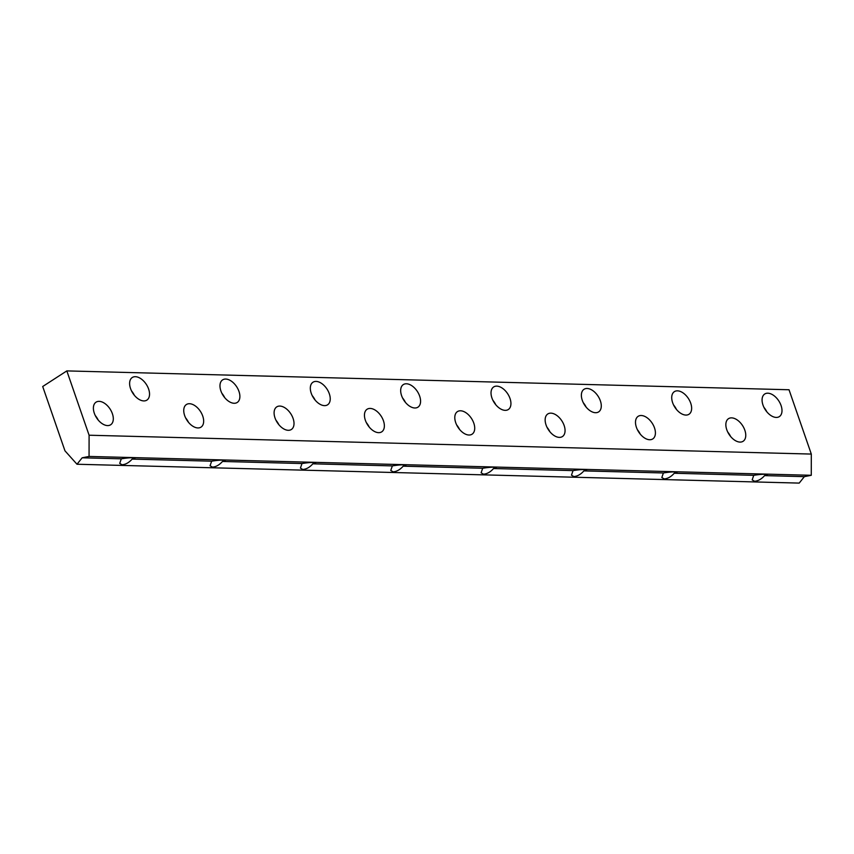 <?xml version="1.0" encoding="UTF-8"?>
<svg xmlns="http://www.w3.org/2000/svg" width="854" height="854" viewBox="0 0 854 854"><rect width="100%" height="100%" fill="white"/><g stroke="black" fill="none" stroke-linecap="round" stroke-linejoin="round"><path stroke-width="1.28" d="M82.155 457.797L89.062 456.442L89.094 435.22L66.825 370.903L42.7 386.51L64.968 450.827L76.999 464.245L82.155 457.797L121.3 458.822C128.292 457.723 132.85 457.477 134.975 458.107L132.146 459.1C129.007 462.612 125.655 464.501 122.09 464.768L119.709 463.391L121.3 458.822M66.825 370.903L789.032 389.755L811.3 454.072L89.094 435.22M184.667 415.599A13.461 8.06 57.1 0 0 201.01 427.128A13.461 8.06 57.1 0 0 200.466 411.447A13.461 8.06 57.1 0 0 186.396 404.529A13.461 8.06 57.1 0 0 184.667 415.599M365.373 420.307A13.461 8.06 57.1 0 0 381.717 431.846A13.461 8.06 57.1 0 0 381.172 416.165A13.461 8.06 57.1 0 0 367.092 409.247A13.461 8.06 57.1 0 0 365.373 420.307M546.069 425.025A13.461 8.06 57.1 0 0 562.412 436.565A13.461 8.06 57.1 0 0 561.868 420.883A13.461 8.06 57.1 0 0 547.798 413.966A13.461 8.06 57.1 0 0 546.069 425.025M726.775 429.743A13.461 8.06 57.1 0 0 743.119 441.272A13.461 8.06 57.1 0 0 742.574 425.602A13.461 8.06 57.1 0 0 728.494 418.684A13.461 8.06 57.1 0 0 726.775 429.743M220.898 390.929A13.461 8.06 57.1 0 0 237.241 402.458A13.461 8.06 57.1 0 0 236.697 386.787A13.461 8.06 57.1 0 0 222.616 379.87A13.461 8.06 57.1 0 0 220.898 390.929M401.593 395.648A13.461 8.06 57.1 0 0 417.937 407.177A13.461 8.06 57.1 0 0 417.392 391.506A13.461 8.06 57.1 0 0 403.323 384.588A13.461 8.06 57.1 0 0 401.593 395.648M582.3 400.366A13.461 8.06 57.1 0 0 598.643 411.895A13.461 8.06 57.1 0 0 598.099 396.224A13.461 8.06 57.1 0 0 584.019 389.296A13.461 8.06 57.1 0 0 582.3 400.366M762.996 405.084A13.461 8.06 57.1 0 0 779.339 416.613A13.461 8.06 57.1 0 0 778.805 400.932A13.461 8.06 57.1 0 0 764.725 394.014A13.461 8.06 57.1 0 0 762.996 405.084M672.642 402.725A13.461 8.06 57.1 0 0 688.997 414.254A13.461 8.06 57.1 0 0 688.452 398.583A13.461 8.06 57.1 0 0 674.372 391.655A13.461 8.06 57.1 0 0 672.642 402.725M491.947 398.007A13.461 8.06 57.1 0 0 508.29 409.536A13.461 8.06 57.1 0 0 507.746 393.865A13.461 8.06 57.1 0 0 493.676 386.947A13.461 8.06 57.1 0 0 491.947 398.007M311.24 393.288A13.461 8.06 57.1 0 0 327.584 404.817A13.461 8.06 57.1 0 0 327.05 389.146A13.461 8.06 57.1 0 0 312.97 382.229A13.461 8.06 57.1 0 0 311.24 393.288M130.545 388.57A13.461 8.06 57.1 0 0 146.888 400.11A13.461 8.06 57.1 0 0 146.344 384.428A13.461 8.06 57.1 0 0 132.263 377.511A13.461 8.06 57.1 0 0 130.545 388.57M636.422 427.384A13.461 8.06 57.1 0 0 652.766 438.924A13.461 8.06 57.1 0 0 652.221 423.242A13.461 8.06 57.1 0 0 638.151 416.325A13.461 8.06 57.1 0 0 636.422 427.384M455.716 422.666A13.461 8.06 57.1 0 0 472.059 434.206A13.461 8.06 57.1 0 0 471.525 418.524A13.461 8.06 57.1 0 0 457.445 411.607A13.461 8.06 57.1 0 0 455.716 422.666M275.02 417.948A13.461 8.06 57.1 0 0 291.363 429.487A13.461 8.06 57.1 0 0 290.819 413.806A13.461 8.06 57.1 0 0 276.739 406.888A13.461 8.06 57.1 0 0 275.02 417.948M94.314 413.24A13.461 8.06 57.1 0 0 110.657 424.769A13.461 8.06 57.1 0 0 110.123 409.098A13.461 8.06 57.1 0 0 96.043 402.17A13.461 8.06 57.1 0 0 94.314 413.24M76.999 464.245L799.205 483.097L804.351 476.649L811.268 475.294L811.3 454.072M764.597 475.614C761.458 479.126 758.106 481.005 754.541 481.272L752.171 479.895L753.762 475.326C760.754 474.226 765.312 473.981 767.426 474.611L764.597 475.614L804.351 476.649M674.244 473.255C671.116 476.767 667.764 478.646 664.198 478.913L661.818 477.535L663.409 472.967C670.401 471.867 674.959 471.632 677.073 472.251L674.244 473.255L753.762 475.326M583.901 470.896C580.763 474.408 577.411 476.297 573.845 476.553L571.465 475.176L573.055 470.607C580.047 469.508 584.606 469.273 586.719 469.892L583.901 470.896L663.409 472.967M493.548 468.536C490.409 472.048 487.058 473.938 483.492 474.194L481.112 472.817L482.702 468.259C489.694 467.149 494.252 466.914 496.377 467.533L493.548 468.536L573.055 470.607M403.195 466.177C400.056 469.689 396.704 471.579 393.139 471.846L390.758 470.458L392.36 465.9C399.352 464.789 403.899 464.555 406.024 465.174L403.195 466.177L482.702 468.259M312.842 463.818C309.714 467.33 306.362 469.22 302.786 469.486L300.416 468.099L302.006 463.541C308.999 462.43 313.557 462.195 315.67 462.815L312.842 463.818L392.36 465.9M222.499 461.459C219.361 464.971 216.009 466.86 212.443 467.127L210.063 465.74L211.653 461.181C218.645 460.071 223.204 459.836 225.317 460.466L222.499 461.459L302.006 463.541M132.146 459.1L211.653 461.181M89.062 456.442L811.268 475.294M766.839 411.841A13.461 8.06 57.1 0 0 763.956 407.379M676.496 409.482A13.461 8.06 57.1 0 0 673.603 405.02M586.143 407.123A13.461 8.06 57.1 0 0 583.25 402.661M495.79 404.764A13.461 8.06 57.1 0 0 492.897 400.302M405.436 402.405A13.461 8.06 57.1 0 0 402.554 397.943M315.094 400.046A13.461 8.06 57.1 0 0 312.201 395.583M224.741 397.686A13.461 8.06 57.1 0 0 221.848 393.224M134.388 395.338A13.461 8.06 57.1 0 0 131.495 390.865M730.618 436.501A13.461 8.06 57.1 0 0 727.725 432.039M640.265 434.142A13.461 8.06 57.1 0 0 637.372 429.679M549.912 431.793A13.461 8.06 57.1 0 0 547.03 427.32M459.569 429.434A13.461 8.06 57.1 0 0 456.676 424.961M369.216 427.075A13.461 8.06 57.1 0 0 366.323 422.602M278.863 424.716A13.461 8.06 57.1 0 0 275.97 420.243M188.51 422.356A13.461 8.06 57.1 0 0 185.628 417.894M98.167 419.997A13.461 8.06 57.1 0 0 95.274 415.535"/></g></svg>
